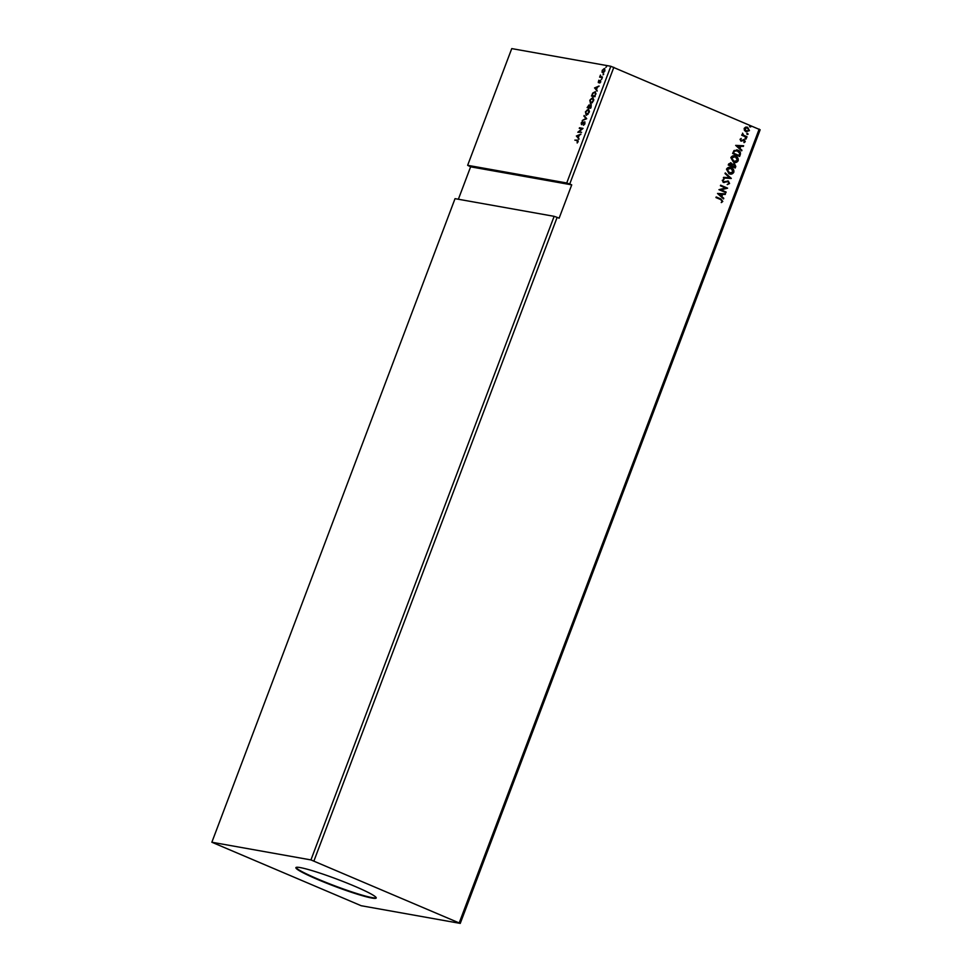<?xml version="1.0" encoding="UTF-8"?>
<svg xmlns="http://www.w3.org/2000/svg" width="972" height="972" viewBox="0 0 972 972"><rect width="100%" height="100%" fill="white"/><g stroke="black" fill="none" stroke-linecap="round" stroke-linejoin="round"><path stroke-width="1.46" d="M354.258 886.063A42.938 3.754 -159.3 0 0 295.889 867.644A42.938 3.754 -159.3 0 0 317.856 879.575A42.938 3.754 -159.3 0 0 376.225 897.994A42.938 3.754 -159.3 0 0 354.258 886.063M296.047 867.449A42.938 3.754 -159.3 0 0 318.026 879.125A42.938 3.754 -159.3 0 0 376.225 897.751M460.254 923.4L310.943 859.916L554.137 216.331L455.042 198.653L211.86 842.238L361.171 905.722L460.254 923.4L760.14 129.762L610.829 66.278L511.746 48.6L467.641 165.313L566.737 182.979L610.829 66.278M310.943 859.916L211.86 842.238M313.944 860.937L557.138 217.364L554.137 216.331M581.572 132.289L577.805 132.253L581.912 128.839L579.276 128.365L579.506 127.769L583.042 128.401L578.935 131.815L581.572 132.289M586.699 118.718L582.216 120.577L585.861 118.523L584.136 115.498L586.699 118.718M591.183 104.782L590.66 108.244L587.124 107.613L589.093 104.879L589.567 105.741L591.073 104.709M589.311 104.976L589.858 105.863M593.163 93.203L595.508 91.745L595.034 96.678L591.486 96.046L592.762 93.033L595.399 91.66M604.669 68.55L604.839 70.847L602.676 72.803L602.166 70.373L604.511 68.465M602.676 72.803L601.984 72.062L602.555 70.531M602.227 77.626L599.639 77.165L600.477 75.075L600.732 76.618L602.458 77.019L602.227 77.626M600.732 76.618L602.421 77.116M600.587 80.567L599.846 83.057L600.186 81.089L598.278 82.559L598.837 80.214L598.497 81.964L600.502 80.518M600.611 82.013L600.186 81.089M575.266 140.211L577.842 140.126L578.146 141.608L577.186 143.006L577.186 140.551L574.829 140.138L577.927 140.09M578.109 141.693L577.186 140.551M594.548 87.966L599.068 85.998L597.379 87.249L596.553 89.436L597.136 91.089L594.585 87.869M601.267 79.473L602.045 78.647M605.823 67.396L606.601 66.57M602.992 74.88L603.77 74.054M590.563 103.542L589.797 100.25L592.811 97.552L593.54 100.869L590.32 103.469M591.207 98.707L593.066 97.637M586.189 115.121L585.436 111.829L588.437 109.131L589.166 112.448L585.946 115.048M586.833 110.273L588.692 109.204M581.523 124.501L581.22 122.97L582.386 121.573L581.73 123.906L584.585 121.852L584.925 123.675L583.492 125.279L584.354 122.46L581.402 124.465M584.877 123.796L584.354 122.46M581.584 123.043L582.325 123.626M576.372 136.044L580.892 134.087L579.215 135.327L578.389 137.514L578.972 139.166L576.408 135.946M747.322 134.476L746.921 133.735L747.699 133.48L748.088 134.221L747.116 134.44M746.921 133.735L747.881 134.185M745.585 139.069L745.196 138.316L745.961 138.06L746.35 138.814L745.378 139.032M745.196 138.316L746.156 138.777M735.67 145.387L743.629 145.751L740.846 146.262L740.02 148.449L741.697 150.842L735.67 145.387M733.423 162.142L730.847 157.622C732.05 155.739 733.653 155.253 735.646 156.14C737.651 156.954 738.501 158.472 738.185 160.684C736.983 162.531 735.391 163.017 733.423 162.142L734.492 162.47M734.54 155.812L735.452 156.103C737.456 156.917 738.295 158.436 737.991 160.647L738.185 160.684M717.506 193.464L725.452 193.841L722.67 194.339L721.844 196.526L723.533 198.92L717.506 193.464M729.571 183.489L727.396 184.583L728.842 183.222L728.077 181.63L723.362 182.408L722.269 180.33L724.006 179.334L722.974 180.646L723.557 181.8L728.307 181.047L729.571 183.489L727.19 184.546M728.077 181.63L723.362 182.408M723.836 179.358L722.779 180.61L723.362 181.764L724.602 181.825M727.834 180.901L729.377 183.453M729.049 173.721L726.473 169.189C727.688 167.318 729.279 166.82 731.284 167.719C733.289 168.52 734.127 170.039 733.811 172.263C732.609 174.097 731.029 174.583 729.049 173.721L730.118 174.037M730.166 167.378L731.078 167.682C733.082 168.484 733.933 170.003 733.617 172.226L733.811 172.263M750.141 126.992L749.752 126.251L750.518 125.996L750.919 126.737L749.947 126.955M749.752 126.251L750.712 126.7M557.138 217.364L559.131 218.202L571.73 184.862L569.738 184.012L613.842 67.299M459.27 922.732L759.168 129.094M735.221 167.998L728.247 165.033L728.672 163.94L731.066 162.883L732.281 164.244L734.516 163.77L735.804 166.443L735.221 167.998M730.567 162.725L732.281 164.244M734.03 163.612L735.804 166.443M731.26 178.471L723.35 178.01L723.593 177.354L729.595 177.706L725.027 173.575L725.27 172.919L731.26 178.471L723.362 177.985M720.592 199.527L715.963 197.559L716.194 196.964L720.896 198.956L722.791 201.423L721.443 202.553L722.074 201.119L720.592 199.527M726.133 192.043L725.914 192.638L718.94 189.674L725.61 187.997L720.41 185.786L720.641 185.19L727.603 188.155L720.945 189.844L726.133 192.043L725.72 192.565M740.275 154.621L739.595 156.431L732.621 153.467L734.018 150.539L738.003 150.198C740.044 150.964 740.81 152.434 740.275 154.621L739.4 156.346M740.044 139.324L741.199 138.474L740.676 139.555L741.66 140.478L744.273 139.786L745.269 141.669L744.115 142.605L744.078 140.393L740.943 141.025L740.044 139.324M741.053 138.522L740.482 139.518L741.66 140.478M743.422 139.64L745.269 141.669M744.078 140.393L742.778 140.746M742.572 140.709L740.943 141.025M746.788 137.38L741.697 135.217L742.669 134.938L742.572 133.152L743.592 135.217L747.018 136.773L746.788 137.38M744.406 130.357L744.175 128.389L745.621 127.138L747.65 127.32L749.448 130.625L745.998 131.706L744.406 130.357M746.873 127.089L749.448 130.625M746.751 131.937L745.998 131.706M571.73 184.862L470.618 166.82L458.371 199.248M470.618 166.82L467.641 165.313M566.737 182.979L569.738 184.012M749.546 126.214L750.323 125.959M735.61 166.406L735.026 167.925M734.091 164.329L732.499 164.742L731.94 165.957L734.528 167.062L733.86 164.256M730.422 163.369L729.194 164.742L731.43 165.69L730.859 163.478M730.652 163.442L728.988 164.705L731.43 165.69M732.499 164.742L732.135 165.993L734.735 167.099M734.297 164.365L732.694 164.778M730.069 167.366L731.078 167.682M733.617 172.226C732.414 174.061 730.823 174.547 728.854 173.684M730.847 168.278L726.995 169.432L730.045 173.356M730.094 168.035L731.053 168.314L727.202 169.468L729.948 173.344M729.073 173.077L733.095 171.971L731.053 168.314M725.234 173.028L731.296 178.374M727.87 181.594L727.117 181.509L727.87 181.594M724.334 182.517L723.168 182.371M723.362 181.764L724.395 181.788L723.362 181.764M716.17 197L720.689 198.92L722.791 201.423M722.597 201.386L721.236 202.516M725.246 193.829L725.209 194.485M725.003 194.449L722.67 194.339M722.475 194.303L721.844 196.526M721.649 196.49L723.776 198.276M721.868 194.291L719.001 194.096L721.236 195.967L721.868 194.291L719.207 194.133L721.236 195.967M720.617 185.227L727.603 188.155M727.348 188.252L720.945 189.844M720.75 189.807L725.926 192.006M734.431 155.787L735.452 156.103M737.991 160.647L734.395 162.446M735.221 156.711L731.369 157.865L734.419 161.789M734.468 156.468L735.427 156.747L731.576 157.901L734.31 161.777M733.447 161.51L737.469 160.404L735.427 156.747M736.703 149.81L738.003 150.198M737.797 150.162C739.85 150.927 740.603 152.397 740.069 154.584M737.578 150.757L734.358 151.11L733.362 153.139L738.902 155.496L739.777 153.212L736.727 150.49M733.362 153.139L739.097 155.532M734.358 151.11L733.568 153.175M737.772 150.794L734.553 151.146M743.41 145.739L743.373 146.407M743.179 146.371L740.846 146.262M740.64 146.225L740.02 148.449M739.813 148.412L741.952 150.198M740.032 146.213L737.177 146.019L739.4 147.878L740.032 146.213L737.371 146.055L739.4 147.878M743.216 139.604L744.078 139.749M745.074 141.633L743.92 142.568M741.6 141.134L740.749 140.989M744.989 138.279L745.755 138.024M741.903 134.658L742.669 134.938M742.62 133.857L743.592 135.217M743.386 135.181L747.018 136.773M746.727 133.699L747.492 133.443M746.775 127.077L747.444 127.283M749.242 130.588L745.791 131.682M747.225 127.891L744.601 128.62L746.715 131.269M746.715 127.721L744.795 128.656L746.618 131.256M746.022 131.074L748.817 130.37L747.432 127.927M577.587 140.721L578.182 141.718L578.012 140.843M594.986 88.027L598.91 86.399M597.221 90.87L594.937 88.136M596.917 87.444L595.411 88.063L596.286 89.12L597.258 87.577M598.764 81.49L598.886 82.134L598.764 81.49M599.675 81.478L599.918 80.615M600.587 81.259L600.72 82.061L600.635 81.284M598.679 82.729L598.424 81.466M600.076 77.238L599.87 76.557M600.647 76.8L600.611 75.682M603.6 69L604.73 68.587M603.077 72.973L602.373 72.232M604.924 70.956L604.377 69.121M604.815 70.907L604.511 69.182M603.029 72.256L604.049 72.159M604.11 69.012L602.482 70.421L602.907 72.207L604.523 70.786M596.055 93.919L594.888 92.182L592.981 93.409L592.082 95.511L594.888 96.009L595.654 93.749L594.888 92.182M592.082 95.511L594.888 96.009M590.964 103.712L590.198 100.42M593.831 99.788L592.981 98.318M591.183 103.117L592.507 102.595M592.58 98.16L590.174 100.298L590.782 102.947L593.175 100.821L592.58 98.16L593.199 98.391M588.497 105.584L589.384 105.037M589.968 105.912L591.328 104.842M591.183 107.066L590.855 105.341M591.11 107.041L591.11 105.438M590.709 105.268L589.202 107.345L590.855 107.734L590.782 106.896M589.36 107.151L589.02 105.547M589.287 107.114L589.263 105.644M588.874 105.474L587.708 107.078L589.275 107.37M587.708 107.078L588.838 107.285M589.202 107.345L590.526 107.588M586.59 115.279L585.824 111.999M589.457 111.355L588.607 109.897M586.809 114.684L588.133 114.174M588.206 109.727L585.8 111.865L586.42 114.514L588.801 112.4L588.206 109.727L588.825 109.958M582.86 120.103L585.861 118.523M586.262 118.681L583.893 116.142M583.893 124.938L584.95 123.821L584.488 122.508M584.95 123.821L584.755 122.63M581.924 124.671L581.62 123.14L582.787 121.743M581.973 123.213L582.131 124.076L581.973 123.213M583.358 123.116L584.986 122.022M578.255 132.301L581.912 128.839M579.713 128.438L579.506 127.769M579.907 127.94L583.006 128.486M581.535 132.374L578.935 131.815M576.809 136.116L580.746 134.476M579.057 138.96L576.773 136.214M578.753 135.521L577.247 136.153L578.121 137.198L579.081 135.667"/></g></svg>
